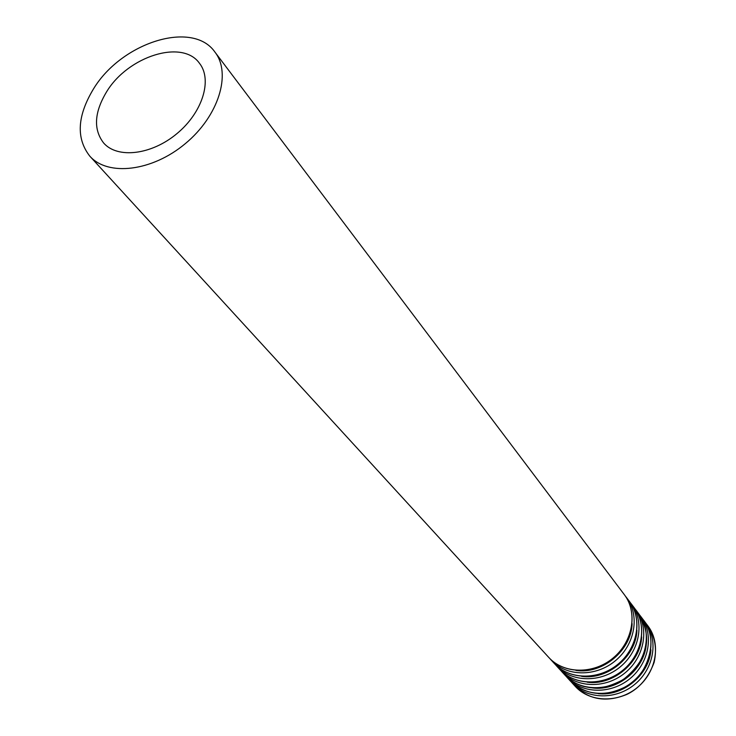<?xml version="1.0" encoding="UTF-8"?>
<svg xmlns="http://www.w3.org/2000/svg" width="736" height="736" viewBox="0 0 736 736"><rect width="100%" height="100%" fill="white"/><g stroke="black" fill="none" stroke-linecap="round" stroke-linejoin="round"><path stroke-width="1.1" d="M106.665 91.696C94.226 112.36 93.224 129.453 103.647 143.005C117.466 158.93 151.524 154.946 176.925 133.63C202.501 112.534 212.621 79.773 199.474 63.287C182.399 38.925 128.119 56.184 106.665 91.696M93.619 88.706C77.17 115.874 75.9 138.368 89.829 156.179C107.916 176.622 152.159 171.433 185.27 143.667C218.601 116.168 231.748 73.6 214.949 52.1C192.722 19.844 121.725 42.366 93.619 88.706M89.829 156.179L548.743 657.404C563.666 674.038 593.428 674.581 613.134 658.002C633.024 641.636 637.91 612.278 624.266 594.578L214.949 52.1M575.902 670.395C602.241 674.673 631.516 650.32 632.104 623.65M550.004 658.711L551.2 660.082C566.094 676.688 595.764 677.249 615.406 660.726C635.223 644.423 640.072 615.149 626.456 597.485L625.333 596.059M551.2 660.082L554.208 663.366C569.057 679.926 598.616 680.506 618.176 664.056C637.91 647.818 642.712 618.654 629.142 601.027L626.456 597.485M581.606 676.356C607.531 680.322 636.106 656.549 636.925 630.338M555.45 664.663L556.628 666.006C571.449 682.53 600.916 683.128 620.402 666.733C640.062 650.56 644.846 621.469 631.295 603.888L630.182 602.49M556.628 666.006L559.581 669.236C574.365 685.713 603.732 686.329 623.125 670.008C642.712 653.908 647.45 624.919 633.935 607.384L631.295 603.888M587.227 682.217C612.738 685.878 640.624 662.685 641.663 636.925M560.804 670.514L561.964 671.839C576.72 688.28 605.995 688.914 625.324 672.649C644.837 656.604 649.538 627.698 636.06 610.199L634.966 608.819M561.964 671.839L564.88 675.022C579.591 691.417 608.764 692.07 628.01 675.878C647.432 659.898 652.105 631.102 638.655 613.64L636.06 610.199M592.756 687.976C617.863 691.343 645.067 668.72 646.328 643.42M566.076 676.274L567.226 677.58C581.909 693.947 610.99 694.609 630.172 678.472C649.529 662.556 654.166 633.834 640.743 616.418L639.667 615.057M567.226 677.58L570.087 680.708C584.734 697.029 613.714 697.719 632.813 681.656C652.087 665.804 656.687 637.174 643.301 619.804L640.743 616.418M598.212 693.652C622.914 696.734 649.446 674.664 650.918 649.814M571.274 681.95L572.396 683.229C587.015 699.522 615.912 700.221 634.938 684.213C654.148 668.417 658.72 639.869 645.362 622.536L644.304 621.193M572.396 683.229L575.221 686.32C589.803 702.558 618.599 703.285 637.542 687.341C656.668 671.609 661.204 643.163 647.882 625.876L645.362 622.536M548.743 657.404C563.85 674.176 593.621 674.664 613.254 658.14C633.08 641.838 638.02 612.481 624.266 594.578M554.208 663.366C569.232 680.064 598.81 680.588 618.295 664.194C637.956 648.02 642.822 618.847 629.142 601.027M559.581 669.236C574.531 685.851 603.916 686.412 623.245 670.146C642.758 654.102 647.551 625.112 633.935 607.384M564.88 675.022C569.968 680.266 576.113 684.038 583.308 686.348C593.041 688.27 601.468 690.754 622.969 679.806C653.007 655.914 649.787 632.353 638.655 613.64M570.087 680.708C586.362 695.75 605.388 697.498 627.164 685.952C645.334 677.47 660.707 640.743 643.301 619.804M575.221 686.32C589.527 699.991 606.777 702.668 626.971 694.352C635.886 690.074 647.257 681.196 654.138 662.336C657.138 648.821 655.049 636.668 647.882 625.876"/></g></svg>
